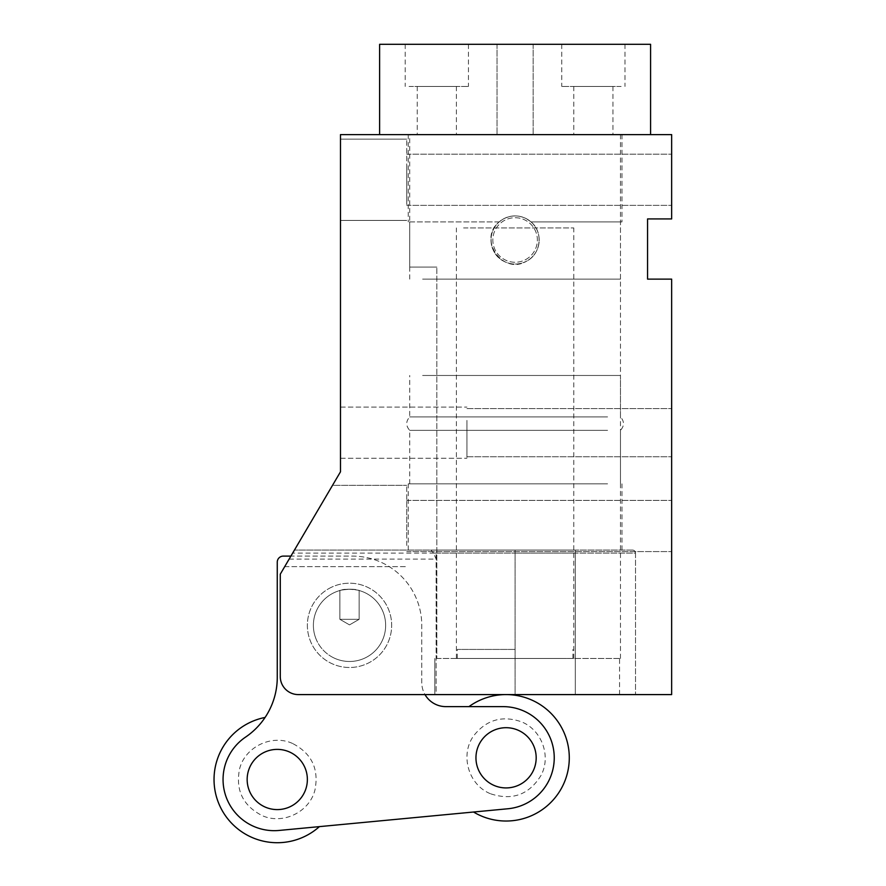 <?xml version="1.0" encoding="UTF-8"?>
<svg xmlns="http://www.w3.org/2000/svg" width="886" height="886" viewBox="0 0 886 886"><rect width="100%" height="100%" fill="white"/><g stroke="black" fill="none" stroke-linecap="round" stroke-linejoin="round"><path stroke-width="0.66" stroke-dasharray="4.43 3.32" d="M422.622 279.123L620.466 279.123L422.622 279.123M531.024 221.921L620.466 221.921L531.024 221.921C543.506 232.032 541.036 254.049 526.649 261.126C518.952 265.047 511.244 265.047 503.547 261.126C489.161 254.049 486.691 232.032 499.172 221.921L408.224 221.921L499.172 221.921L503.547 218.853C511.255 214.933 518.952 214.933 526.649 218.853A24.088 24.088 0 0 0 491.01 239.984A24.088 24.088 0 0 0 526.649 261.126C502.96 275.79 477.366 239.098 499.172 221.921L503.547 218.853A24.088 24.088 0 0 1 526.649 218.853L531.024 221.921C543.506 232.032 541.036 254.049 526.649 261.126A24.088 24.088 0 0 0 526.649 218.853A24.088 24.088 0 0 1 526.649 261.126A24.088 24.088 0 0 1 491.01 239.984A24.088 24.088 0 0 1 503.547 218.853C513.371 214.124 522.53 215.154 531.024 221.921L621.972 221.921L531.024 221.921M566.342 134.617L408.224 134.617L566.342 134.617M292.668 553.097L280.275 574.172L280.275 676.527A18.063 18.063 0 0 0 298.338 694.591L671.654 694.591L671.654 279.123L647.566 279.123L647.566 218.92L671.654 218.92L671.654 134.617L340.479 134.617L340.479 471.806L280.275 574.172L292.668 553.097L436.133 553.097L436.133 694.591L635.528 694.591L575.313 694.591L575.313 553.097L515.098 553.097L515.098 694.591L434.838 694.591L619.569 694.591L434.838 694.591L434.838 658.464L434.838 694.591M671.654 167.509L671.654 205.364L671.654 167.509M406.718 167.509L406.718 205.364L406.718 167.509M406.718 199.261L406.718 139.135L406.718 199.261M340.479 160.288L340.479 220.426L340.479 160.288M340.479 444.938L340.479 407.084L340.479 444.938M466.933 420.396L466.933 458.261L466.933 420.396M466.933 421.127L466.933 456.755L466.933 421.127M406.718 538.267L406.718 500.402L406.718 538.267M671.654 538.267L671.654 500.402L671.654 538.267M671.654 421.127L671.654 456.755L671.654 421.127M332.195 657.058A36.127 36.127 0 0 0 383.848 614.098A36.127 36.127 0 0 0 326.413 597.574A36.127 36.127 0 0 0 332.195 657.058M315.183 636.591A36.127 36.127 0 0 0 366.837 657.058A36.127 36.127 0 0 0 383.848 614.098A36.127 36.127 0 0 0 332.195 593.642A36.127 36.127 0 0 0 315.183 636.591M406.718 545.488L406.718 485.351L406.718 545.488M433.564 553.097L430.95 550.084L294.44 550.084L437.263 550.084L436.133 553.097L515.098 553.097L433.564 553.097L436.133 559.11L436.133 694.591L298.338 694.591A18.063 18.063 0 0 1 280.275 676.527A18.063 18.063 0 0 0 298.338 694.591L424.992 694.591A24.088 24.088 0 0 1 421.769 682.552L421.769 625.35A69.241 69.241 0 0 0 352.528 556.109L283.276 556.109A6.025 6.025 0 0 0 277.263 562.123L277.263 677.303A72.253 72.253 0 0 1 245.544 737.119A51.178 51.178 0 0 0 279.079 830.448A51.178 51.178 0 0 1 245.544 737.119A72.253 72.253 0 0 0 265.08 717.45A72.253 72.253 0 0 1 245.544 737.119A51.178 51.178 0 0 0 279.079 830.448L507.888 808.763A51.178 51.178 0 0 0 554.182 755.404A51.178 51.178 0 0 0 503.06 706.629L445.857 706.629A24.088 24.088 0 0 1 421.769 682.552L421.769 625.35A69.241 69.241 0 0 0 352.528 556.109L290.896 556.109L284.705 566.641L406.718 566.641L284.705 566.641L297.142 545.488L285.381 565.478M430.95 550.084L575.313 550.084L575.313 553.097L575.313 550.084L632.515 550.084A3.012 3.012 0 0 1 635.528 553.097L515.098 553.097L515.098 694.591L575.313 694.591L575.313 553.097L635.528 553.097L635.528 694.591L635.528 553.097A3.012 3.012 0 0 0 632.515 550.084L437.263 550.084M331.331 487.355L306.634 529.341L332.516 485.362L406.718 485.351L332.516 485.351L331.331 487.355M294.573 549.863L308.106 526.838M422.622 375.465L620.466 375.465L422.622 375.465M607.574 416.907L409.731 416.907L607.574 416.907M463.854 550.084L621.972 550.084L463.854 550.084M607.574 430.363L409.731 430.363L607.574 430.363M566.342 483.845L408.224 483.845L566.342 483.845M607.574 483.845L409.731 483.845L607.574 483.845M341.066 590.22C346.47 587.595 364.456 591.316 357.966 590.22C352.562 587.595 334.576 591.316 341.066 590.22C346.47 587.595 364.456 591.316 357.966 590.22C352.562 587.595 334.576 591.316 341.066 590.22L339.881 590.53L341.066 590.22M359.151 590.53L357.966 590.22L359.151 590.53L359.151 619.325L339.881 619.325L359.151 619.325L339.881 619.325L359.151 619.325L349.516 624.885L339.881 619.325L339.881 590.53L339.881 619.325L349.516 624.885L359.151 619.325L359.151 590.53M525.775 259.543A22.283 22.283 0 0 0 534.646 229.308A22.283 22.283 0 0 0 504.422 220.437A22.283 22.283 0 0 0 495.551 250.672A22.283 22.283 0 0 0 525.775 259.543A22.283 22.283 0 0 0 534.646 229.308A22.283 22.283 0 0 0 504.422 220.437A22.283 22.283 0 0 0 495.551 250.672A22.283 22.283 0 0 0 525.775 259.543M436.82 658.464L620.466 658.464L436.82 658.464L436.82 267.085L436.82 658.464M620.466 658.464L620.466 134.617L409.731 134.617L620.466 134.617M409.731 267.085L436.82 267.085L409.731 267.085L409.731 134.617M530.947 134.617L497.035 134.617L530.947 134.617M453.997 134.617L417.251 134.617L453.997 134.617M610.543 134.617L573.807 134.617L610.543 134.617M409.077 86.451L468.439 86.451L409.077 86.451M453.997 86.451L417.251 86.451L453.997 86.451M464.563 44.3L405.212 44.3L464.563 44.3M650.579 134.617L650.579 44.3L379.618 44.3L379.618 134.617L650.579 134.617L379.618 134.617M499.25 44.3L533.162 44.3L499.25 44.3M565.633 44.3L624.984 44.3L565.633 44.3M621.119 86.451L561.768 86.451L621.119 86.451M610.543 86.451L573.807 86.451L610.543 86.451M515.098 649.427L457.298 649.427L515.098 649.427M515.098 658.464L457.298 658.464L515.098 658.464M566.619 658.464L456.39 658.464L566.619 658.464M463.577 227.946L573.807 227.946L463.577 227.946M533.793 769.557A30.102 30.102 0 0 1 494.322 785.539A30.102 30.102 0 0 1 478.34 746.078A30.102 30.102 0 0 1 517.812 730.086A30.102 30.102 0 0 1 520.503 784.232A30.102 30.102 0 0 1 478.34 746.078A30.102 30.102 0 0 1 526.273 735.491A30.102 30.102 0 0 1 520.503 784.232A30.102 30.102 0 0 1 478.34 746.078A30.102 30.102 0 0 1 526.273 735.491A30.102 30.102 0 0 1 494.322 785.539A30.102 30.102 0 0 1 478.34 746.078A30.102 30.102 0 0 1 517.812 730.086A30.102 30.102 0 0 1 533.793 769.557A30.102 30.102 0 0 1 494.322 785.539A30.102 30.102 0 0 1 478.34 746.078A30.102 30.102 0 0 1 517.812 730.086A30.102 30.102 0 0 1 533.793 769.557M329.304 588.359A42.151 42.151 0 0 1 386.506 605.138A42.151 42.151 0 0 1 369.717 662.34A42.151 42.151 0 0 1 312.525 645.551A42.151 42.151 0 0 1 329.304 588.359A42.151 42.151 0 0 1 386.506 605.138A42.151 42.151 0 0 1 369.717 662.34A42.151 42.151 0 0 1 312.525 645.551A42.151 42.151 0 0 1 329.304 588.359M249.542 767.752A30.102 30.102 0 0 1 297.463 757.176A30.102 30.102 0 0 1 291.693 805.917A30.102 30.102 0 0 1 249.542 767.752A30.102 30.102 0 0 1 297.463 757.176A30.102 30.102 0 0 1 291.693 805.917A30.102 30.102 0 0 1 249.542 767.752A30.102 30.102 0 0 1 289.002 751.771A30.102 30.102 0 0 1 304.983 791.231A30.102 30.102 0 0 1 265.523 807.212A30.102 30.102 0 0 1 249.542 767.752A30.102 30.102 0 0 1 289.002 751.771A30.102 30.102 0 0 1 304.983 791.231A30.102 30.102 0 0 1 265.523 807.212A30.102 30.102 0 0 1 249.542 767.752A30.102 30.102 0 0 1 289.002 751.771A30.102 30.102 0 0 1 304.983 791.231A30.102 30.102 0 0 1 265.523 807.212A30.102 30.102 0 0 1 249.542 767.752M468.949 706.629L503.06 706.629A51.178 51.178 0 0 1 554.182 755.404A51.178 51.178 0 0 1 507.888 808.763L473.534 812.019L507.888 808.763A51.178 51.178 0 0 0 554.182 755.404A51.178 51.178 0 0 0 503.06 706.629L468.949 706.629A63.227 63.227 0 0 1 568.978 751.538A63.227 63.227 0 0 1 473.534 812.019M319.403 826.627L279.079 830.448L319.403 826.627A63.227 63.227 0 0 1 214.346 785.76A63.227 63.227 0 0 1 265.08 717.45M289.124 559.11L436.133 559.11M515.098 553.097L515.098 550.084L515.098 553.097M632.515 550.084A3.012 3.012 0 0 1 635.528 553.097M620.466 279.123L620.466 221.921M409.731 279.123L409.731 221.921M621.972 134.617L621.972 221.921M408.224 134.617L408.224 221.921M406.718 154.186L671.654 154.186L406.718 154.186M406.718 205.364L671.654 205.364L406.718 205.364M340.479 139.135L406.718 139.135L340.479 139.135M340.479 220.426L406.718 220.426L340.479 220.426M340.479 407.084L466.933 407.084L340.479 407.084M340.479 458.261L466.933 458.261L340.479 458.261M406.718 551.59L671.654 551.59L406.718 551.59M466.933 408.579L671.654 408.579L466.933 408.579M466.933 456.755L671.654 456.755L466.933 456.755M406.718 500.402L671.654 500.402L406.718 500.402M409.731 483.845L409.731 430.363C405.744 425.878 405.744 421.393 409.731 416.907L409.731 375.465M620.466 483.845L620.466 430.363C624.453 425.878 624.453 421.393 620.466 416.907L620.466 375.465M621.972 550.084L621.972 483.845M408.224 550.084L408.224 483.845M619.569 694.591L619.569 658.464M405.212 44.3L405.212 86.451M468.439 44.3L468.439 86.451M456.39 86.451L456.39 134.617M417.251 86.451L417.251 134.617M497.035 44.3L497.035 134.617L497.035 44.3M533.162 44.3L533.162 134.617L533.162 44.3M561.768 44.3L561.768 86.451M624.984 44.3L624.984 86.451M612.946 86.451L612.946 134.617M573.807 86.451L573.807 134.617M457.298 658.464L457.298 649.427M572.899 658.464L572.899 649.427M573.807 658.464L573.807 227.946M456.39 658.464L456.39 227.946M490.8 793.856C512.418 800.844 529.186 794.664 541.08 775.305C551.38 756.068 541.656 729.721 521.333 721.78C502.262 715.179 486.436 719.775 473.866 735.557C459.612 754.772 468.472 785.273 490.8 793.856M292.524 743.454C271.858 733.94 245.09 746.787 239.597 768.871C235.377 790.024 242.853 805.584 262.001 815.53C282.667 825.043 309.424 812.185 314.929 790.113C319.137 768.948 311.673 753.399 292.524 743.454"/><path stroke-width="1.33" d="M671.654 134.617L340.479 134.617L340.479 471.806L280.275 574.172L280.275 676.527A18.063 18.063 0 0 0 298.338 694.591L671.654 694.591L671.654 279.123L647.566 279.123L647.566 218.92L671.654 218.92L671.654 134.617M294.573 549.863L290.896 556.109L283.276 556.109A6.025 6.025 0 0 0 277.263 562.123L277.263 677.303A72.253 72.253 0 0 1 245.544 737.119A51.178 51.178 0 0 0 279.079 830.448L507.888 808.763A51.178 51.178 0 0 0 554.182 755.404A51.178 51.178 0 0 0 503.06 706.629L445.857 706.629A24.088 24.088 0 0 1 424.992 694.591L434.838 694.591M320.067 506.515L331.331 487.355L320.067 506.515M306.634 529.341L297.142 545.488L306.634 529.341M285.381 565.478L308.106 526.838M650.579 134.617L650.579 44.3L379.618 44.3L379.618 134.617M468.949 706.629A63.227 63.227 0 0 1 568.978 751.538A63.227 63.227 0 0 1 473.534 812.019M319.403 826.627A63.227 63.227 0 0 1 214.346 785.76A63.227 63.227 0 0 1 265.08 717.45M533.793 769.557A30.102 30.102 0 0 1 494.322 785.539A30.102 30.102 0 0 1 478.34 746.078A30.102 30.102 0 0 1 517.812 730.086A30.102 30.102 0 0 1 533.793 769.557M249.542 767.752A30.102 30.102 0 0 1 289.002 751.771A30.102 30.102 0 0 1 304.983 791.231A30.102 30.102 0 0 1 265.523 807.212A30.102 30.102 0 0 1 249.542 767.752"/></g></svg>
